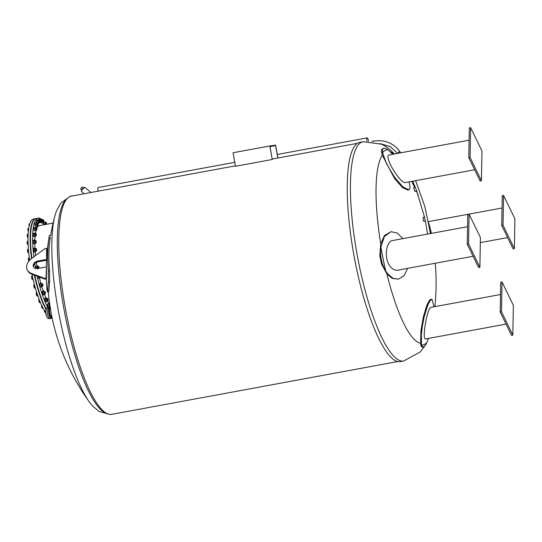 <?xml version="1.0" encoding="UTF-8"?>
<svg xmlns="http://www.w3.org/2000/svg" width="542" height="542" viewBox="0 0 542 542"><rect width="100%" height="100%" fill="white"/><g stroke="black" fill="none" stroke-linecap="round" stroke-linejoin="round"><path stroke-width="0.81" d="M235.438 165.838L71.381 196.116A110.961 26.28 79.5 0 0 58.793 237.843A110.961 26.28 79.5 0 0 76.456 355.166A110.961 26.28 79.5 0 0 111.659 414.352L397.733 361.561M90.853 192.525L85.189 187.532A2.71 0.786 131.4 0 0 82.682 189.185A2.71 0.786 131.4 0 0 81.598 191.597L84.071 193.779M347.28 184.239A111.51 26.409 79.5 0 0 365.03 302.145A111.51 26.409 79.5 0 0 400.409 361.622L403.621 361.033A111.51 26.409 -100.5 0 1 357.415 256.163A111.51 26.409 -100.5 0 1 363.147 141.713L359.935 142.309A111.51 26.409 79.5 0 0 347.28 184.239M423.106 347.131L421.859 347.056C421.236 346.785 420.809 345.518 420.585 343.255L420.944 330.545L423.37 316.697L426.927 305.017L429.386 300.397L430.463 299.414L431.967 299.265L430.273 300.424L427.801 305.038L424.217 316.718L422.387 326.04L421.344 334.936L421.574 344.522L422.414 346.751L423.106 347.124L424.887 345.891L426.188 343.94L428.532 338.398M398.397 279.184L392.069 278.317L386.873 273.832L381.507 263.968L379.793 255.553L380.755 243.771L384.461 235.519L391.053 231.685L384.42 236.468L380.891 246.983C379.874 255.865 381.514 263.913 385.802 271.129L387.591 273.71L392.808 278.195L398.397 279.184L403.939 275.837L407.652 268.351M408.885 189.795L408.079 190.134L402.584 187.661L394.637 178.691L382.327 155.215C381.548 152.559 381.331 150.676 381.683 149.572L383.451 148.291L382.544 149.348L382.564 152.715L386.554 163.786L394.346 176.882L402.923 186.929L408.885 189.795L409.799 188.799L410.064 187.071L409.074 181.868M428.695 222.837L431.452 233.365M501.716 225.499L513.057 248.853L514.372 248.609L503.03 225.255L501.716 225.499L502.244 195.709L503.559 195.466L514.9 218.819L514.372 248.609M503.03 225.255L503.559 195.466M392.747 154.287L387.964 149.788L385.47 148.406L383.451 148.291M474.656 169.768L405.125 182.6C401.92 183.46 391.419 168.833 388.702 160.378C387.618 157.133 387.652 155.344 388.79 155.019L469.094 140.195M470.625 127.648L469.311 127.892L468.783 157.675L480.124 181.028L481.432 180.784L470.09 157.431L470.625 127.648L481.967 151.001L481.432 180.784M470.09 157.431L468.783 157.675M402.896 238.636L397.272 233.033L391.053 231.685M473.119 256.271L397.808 270.173C395.606 270.533 393.465 269.699 391.392 267.673C383.472 260.594 385.416 240.668 393.18 240.424L467.556 226.705M467.245 244.178L478.586 267.531L479.894 267.287L468.552 243.934L469.087 214.151L467.773 214.395L467.245 244.178L468.552 243.934M469.087 214.151L480.422 237.504L479.894 267.287M434.067 306.779L431.967 299.265M506.052 324.096L425.646 338.933C421.656 340.152 427.184 307.66 431.066 307.334L500.49 294.523M501.492 311.758L502.021 281.976L500.706 282.213L500.178 312.002L511.519 335.356L512.834 335.112L501.492 311.758L500.178 312.002M502.021 281.976L513.362 305.322L512.834 335.112M416.615 190.777L414.874 191.475L413.695 187.857L415.233 187.241A226.956 206.4 137.3 0 1 416.615 190.777L416.805 190.987M427.584 234.076L425.314 220.858L423.58 221.265L422.997 217.457L424.508 217.098A226.956 206.4 137.3 0 1 425.314 220.851L425.511 221.061M416.703 191.028L414.874 191.475M423.58 221.265L425.362 221.095M49.186 237.057L48.949 238.141A221.177 171.238 4.4 0 0 48.367 270.905L48.394 281.738A219.761 138.948 -179 0 0 47.743 290.234L47.513 291.955L48.76 292.009L48.99 290.282A218.514 138.156 1 0 1 49.64 281.793L49.607 270.959A219.937 170.283 -175.6 0 1 50.189 238.195L50.433 237.111M51.883 316.758L51.49 316.833A4.14 0.982 -100.5 0 1 49.837 313.249A4.14 0.982 -100.5 0 1 49.986 308.689L50.386 308.615M50.372 308.534A4.553 1.077 79.5 0 0 49.911 308.283A4.553 1.077 79.5 0 0 49.681 312.958A4.553 1.077 79.5 0 0 51.565 317.239A4.553 1.077 79.5 0 0 51.903 316.84M49.911 308.283L49.261 308.405A4.553 1.077 79.5 0 0 49.092 313.418A4.553 1.077 79.5 0 0 50.907 317.361L51.565 317.239M50.054 308.296A5.65 1.341 79.5 0 0 49.058 307.328A5.65 1.341 79.5 0 0 48.766 313.127A5.65 1.341 79.5 0 0 51.111 318.439A5.65 1.341 79.5 0 0 51.693 317.178M36.951 228.168A41.883 9.919 -100.5 0 1 39.519 225.587A41.883 9.919 -100.5 0 1 39.607 225.574A41.883 9.919 -100.5 0 1 39.688 225.56M49.044 303.54A41.883 9.919 -100.5 0 1 47.378 300.695M46.023 297.91A41.883 9.919 -100.5 0 1 44.573 294.496M43.292 291.081A41.883 9.919 -100.5 0 1 41.89 286.826M40.846 283.29A41.883 9.919 -100.5 0 1 39.512 278.188M36.971 265.851A41.883 9.919 -100.5 0 1 36.429 262.403M35.562 255.553A41.883 9.919 -100.5 0 1 35.216 251.806M34.966 247.979A41.883 9.919 -100.5 0 1 34.844 243.724M34.878 240.174A41.883 9.919 -100.5 0 1 35.101 236.508M35.46 233.527A41.883 9.919 -100.5 0 1 36.104 230.499M39.525 225.587L53.096 223.08L39.525 225.587M50.616 235.384L49.336 235.56A221.644 221.644 0 0 0 46.781 256.651A75.528 17.886 79.5 0 0 46.592 259.936A221.597 140.107 -179 0 0 46.571 260.248L38.197 261.793A4.803 3.543 -25.9 0 0 33.658 267.22M48.99 290.282L47.743 290.234C47.621 292.829 47.364 292.456 46.971 289.11A221.177 171.238 -175.6 0 1 46.287 278.852M46.029 278.08L46.456 267.382A75.528 17.886 79.5 0 0 46.531 271.406L46.395 278.832L46.029 278.08L44.519 278.358L31.314 273.378A11.673 8.611 154.1 0 1 27.269 269.862A11.673 8.611 154.1 0 1 31.578 258.48L45.047 248.575L46.565 248.297L46.592 259.936M46.233 266.915L37.703 268.486A4.803 3.543 154.1 0 1 33.448 266.86A4.803 3.543 154.1 0 1 37.838 261.041L46.361 259.462M27.269 269.862L27.635 270.614A11.673 8.611 -25.9 0 0 31.68 274.13L44.884 279.11L46.395 278.832M46.795 256.468L46.565 248.297M44.519 278.358L44.884 279.11M33.834 256.82A49.437 11.707 -100.5 0 1 32.622 236.732A49.437 11.707 -100.5 0 1 38.231 218.141A49.437 11.707 -100.5 0 1 41.876 219.544M47.811 307.558A49.437 11.707 -100.5 0 1 37.181 276.203M35.616 268.459A49.437 11.707 -100.5 0 1 34.79 263.629M43.685 224.815A1.524 0.359 -100.5 0 1 43.421 222.586A1.524 0.359 -100.5 0 1 43.468 222.477M41.436 222.945A1.524 0.359 -100.5 0 1 41.382 222.884A1.524 0.359 -100.5 0 1 41.023 221.996M38.523 220.127A1.524 0.359 -100.5 0 1 38.563 219.483A1.524 0.359 -100.5 0 1 38.584 219.422M36.849 222.85A1.524 0.359 -100.5 0 1 36.565 220.56A1.524 0.359 -100.5 0 1 36.585 220.506M35.528 226.156A1.524 0.359 -100.5 0 1 35.467 226.089A1.524 0.359 -100.5 0 1 35.006 224.767A1.524 0.359 -100.5 0 1 34.966 223.372A1.524 0.359 -100.5 0 1 34.993 223.297M34.41 230.601A1.524 0.359 -100.5 0 1 34.315 230.513A1.524 0.359 -100.5 0 1 33.861 229.219A1.524 0.359 -100.5 0 1 33.807 227.816A1.524 0.359 -100.5 0 1 33.814 227.796A1.524 0.359 -100.5 0 1 33.855 227.694M33.13 233.853A1.524 0.359 -100.5 0 1 33.164 233.663A1.524 0.359 -100.5 0 1 33.225 233.534L33.665 236.38A1.524 0.359 -100.5 0 1 33.13 233.853M33.584 243.521A1.524 0.359 -100.5 0 1 33.536 243.473A1.524 0.359 -100.5 0 1 32.987 241.156A1.524 0.359 -100.5 0 1 33.035 240.756A1.524 0.359 -100.5 0 1 33.062 240.689M33.977 251.556A1.524 0.359 -100.5 0 1 33.943 251.508A1.524 0.359 -100.5 0 1 33.394 249.449A1.524 0.359 -100.5 0 1 33.441 248.792A1.524 0.359 -100.5 0 1 33.462 248.737M35.962 268.527A1.524 0.359 -100.5 0 1 35.765 267.673A1.524 0.359 -100.5 0 1 35.752 266.454A1.524 0.359 -100.5 0 1 35.786 266.359M38.143 278.195A1.524 0.359 -100.5 0 1 38.075 278.114A1.524 0.359 -100.5 0 1 37.642 276.908A1.524 0.359 -100.5 0 1 37.547 276.345M40.298 286.732A1.524 0.359 -100.5 0 1 40.25 286.677A1.524 0.359 -100.5 0 1 39.878 285.756A1.524 0.359 -100.5 0 1 39.749 283.961A1.524 0.359 -100.5 0 1 39.776 283.879M42.73 294.57A1.524 0.359 -100.5 0 1 42.696 294.53A1.524 0.359 -100.5 0 1 42.398 293.879A1.524 0.359 -100.5 0 1 42.195 291.806A1.524 0.359 -100.5 0 1 42.208 291.752M45.359 301.413A1.524 0.359 -100.5 0 1 45.318 301.359A1.524 0.359 -100.5 0 1 45.108 300.952A1.524 0.359 -100.5 0 1 44.817 298.642A1.524 0.359 -100.5 0 1 44.837 298.581M48.102 307.009A1.524 0.359 -100.5 0 1 48.014 306.921A1.524 0.359 -100.5 0 1 47.892 306.718A1.524 0.359 -100.5 0 1 47.513 304.204A1.524 0.359 -100.5 0 1 47.547 304.123M45.291 224.523L44.796 222.071L45.237 221.969L43.509 222.308L43.719 224.808M43.949 222.206L45.345 222.132M45.575 222.477A1.524 0.359 79.5 0 0 45.46 222.261A1.524 0.359 79.5 0 0 45.426 222.213A1.524 0.359 79.5 0 0 45.081 222.681A1.524 0.359 79.5 0 0 45.392 224.503M45.481 222.64L45.528 224.476M44.878 223.744L43.59 223.982M46.26 222.525L46.287 224.341M46.524 224.293L46.334 222.538L46.687 224.266M41.077 221.8L41.382 222.884M41.68 223.263L43.333 222.559L42.967 223.019L42.418 221.685L42.588 219.415L41.599 219.598M42.222 219.883L41.734 219.971M42.588 219.415L42.832 219.734A1.524 0.359 79.5 0 0 42.649 221.332A1.524 0.359 79.5 0 0 43.387 222.511A1.524 0.359 79.5 0 0 43.435 222.213M42.879 220.14L43.096 222.22L44.051 221.922M42.418 221.685L41.124 221.922M43.712 220.106L43.943 222.118M43.997 221.895L43.794 220.113L43.997 221.895M39.383 222.566L40.752 222.403L39.898 219.476L40.176 218.67L38.882 218.907L38.584 220.208M38.882 218.907L38.611 219.713L39.898 219.476M40.176 218.67L40.528 219.063M40.718 219.368A1.524 0.359 79.5 0 0 40.569 219.11A1.524 0.359 79.5 0 0 40.44 219.002A1.524 0.359 79.5 0 0 40.365 220.797A1.524 0.359 79.5 0 0 41.07 221.827A1.524 0.359 79.5 0 0 41.117 221.529M41.023 221.59L40.752 222.403L41.023 221.59M40.508 219.415L40.84 221.576L41.734 221.244L41.477 219.429L41.734 221.238M40.189 221.346L39.817 221.414M41.402 219.422L41.626 221.434M39.017 222.355L38.841 223.48L38.292 222.742L38.089 219.761L36.802 219.998L37.012 223.067M36.802 219.998L36.565 220.56M37.913 220.885L36.626 221.122M38.089 219.761L38.638 220.492L38.089 219.761M38.719 220.452A1.524 0.359 79.5 0 0 38.57 220.194A1.524 0.359 79.5 0 0 38.374 220.093A1.524 0.359 79.5 0 0 38.401 222.024A1.524 0.359 79.5 0 0 39.071 222.911A1.524 0.359 79.5 0 0 39.119 222.613M39.071 222.911L38.055 223.622M39.403 220.506L38.455 220.506L38.875 222.66L39.735 222.322M38.292 222.742L37.005 222.979M39.234 220.357L39.647 222.511M39.776 222.322L39.485 220.513L39.776 222.322M37.445 225.79L37.31 226.204L36.795 225.818L35.508 226.061L36.023 226.441L35.508 226.061L34.966 223.372M36.795 225.818L36.409 222.647L35.122 222.884M36.348 224.042L35.061 224.28M36.409 222.647L36.924 223.033L36.409 222.647M37.113 223.263A1.524 0.359 79.5 0 0 36.971 222.999A1.524 0.359 79.5 0 0 36.707 222.958A1.524 0.359 79.5 0 0 36.829 224.971A1.524 0.359 79.5 0 0 37.473 225.716A1.524 0.359 79.5 0 0 37.513 225.425M37.798 223.311L36.809 223.358L37.33 225.411M37.31 226.204L36.023 226.441M37.628 223.168L38.13 225.133M38.082 225.282L37.879 223.318L38.211 225.086M34.376 227.471L33.916 227.457L33.963 229.07L34.471 230.696L34.932 230.716L35.758 230.458L35.203 227.213L34.376 227.471M35.25 228.826L33.963 229.07M35.203 227.213L35.664 227.233L35.203 227.213M35.968 227.681A1.524 0.359 79.5 0 0 35.819 227.423A1.524 0.359 79.5 0 0 35.515 227.505A1.524 0.359 79.5 0 0 35.725 229.523A1.524 0.359 79.5 0 0 36.321 230.14A1.524 0.359 79.5 0 0 36.368 229.842M36.28 230.242L34.932 230.716M36.646 227.735L35.623 227.87L36.118 229.889L36.971 229.612M36.477 227.593L36.876 229.747M37.086 229.435L36.727 227.742L37.086 229.435M33.618 233.189L33.225 233.534L35.101 233.223M33.929 236.725L35.603 236.136L35.216 236.488L34.668 235.065L34.512 233.297L33.225 233.534M34.668 235.065L33.38 235.303M34.512 233.297L34.905 232.952M35.318 233.555A1.524 0.359 79.5 0 0 35.169 233.29A1.524 0.359 79.5 0 0 34.83 233.541A1.524 0.359 79.5 0 0 35.115 235.519A1.524 0.359 79.5 0 0 35.67 236.014A1.524 0.359 79.5 0 0 35.718 235.716M35.996 233.602L34.952 233.859L35.467 235.756L36.334 235.424M35.826 233.46L36.226 235.621M36.456 235.208L36.077 233.616L36.456 235.208M33.902 243.9L35.189 243.663L35.494 242.965L35.189 243.663L34.634 242.504L34.674 239.957L33.387 240.194L33.082 240.892L33.536 243.473M33.387 240.194L33.082 240.892L34.376 240.655M34.634 242.504L33.34 242.741M34.674 239.957L35 240.33M35.189 240.641A1.524 0.359 79.5 0 0 35.04 240.384A1.524 0.359 79.5 0 0 34.695 240.844A1.524 0.359 79.5 0 0 35.027 242.728A1.524 0.359 79.5 0 0 35.542 243.101A1.524 0.359 79.5 0 0 35.589 242.802M35.874 240.695L34.945 240.689L34.817 241.102L35.345 242.85L36.206 242.511M35.704 240.546L36.097 242.708M36.334 242.166L35.948 240.702L36.334 242.166M33.699 248.216L33.841 251.109L34.397 251.955L33.841 251.109L35.135 250.871L34.783 249.002L33.496 249.239L33.699 248.216L34.986 247.979L35.542 248.825L34.986 247.979L34.783 249.002M35.596 248.683A1.524 0.359 79.5 0 0 35.447 248.419A1.524 0.359 79.5 0 0 35.101 249.13A1.524 0.359 79.5 0 0 35.474 250.878A1.524 0.359 79.5 0 0 35.948 251.142A1.524 0.359 79.5 0 0 35.989 250.844M34.397 251.955L35.691 251.718L35.894 250.695L35.691 251.718L35.135 250.871M36.273 248.731L35.345 248.731L35.223 249.32L35.745 250.892L36.612 250.553M36.104 248.588L36.504 250.75M36.734 250.052L36.355 248.744L36.734 250.052M37.662 269.056L37.154 265.817L35.752 266.454M35.867 266.061L36.002 268.534M37.168 267.369L35.88 267.606M37.154 265.817L37.635 265.959L37.154 265.817M37.906 266.346A1.524 0.359 79.5 0 0 37.757 266.081A1.524 0.359 79.5 0 0 37.473 267.355A1.524 0.359 79.5 0 0 37.757 268.473M38.584 266.393L37.655 266.393L37.913 268.446M38.414 266.251L38.672 268.304M39.01 267.369L38.665 266.407L39.01 267.369M37.601 276.366L38.299 278.412L39.586 278.175L39.051 276.677M38.638 276.752L37.764 276.915M39.458 277.064A1.524 0.359 79.5 0 0 40.081 277.748A1.524 0.359 79.5 0 0 40.122 277.45M40.006 277.951L39.586 278.175L40.006 277.951M39.6 277.118L40.365 277.402M40.582 287.084L41.869 286.847L42.201 286.264L41.869 286.847L41.307 285.6L41.416 283.181L40.128 283.419L39.796 284.001L40.25 286.677M40.128 283.419L39.796 284.001L41.084 283.764M41.307 285.6L40.02 285.837M41.897 283.852A1.524 0.359 79.5 0 0 41.754 283.588A1.524 0.359 79.5 0 0 41.409 283.873A1.524 0.359 79.5 0 0 41.585 285.444A1.524 0.359 79.5 0 0 42.256 286.305A1.524 0.359 79.5 0 0 42.296 286.013M41.416 283.181L41.7 283.534M42.581 283.9L41.653 283.893L41.659 285.316L42.052 286.054L42.913 285.722M42.412 283.757L42.811 285.919M42.933 284.523L42.987 285.681L42.933 284.523M43.529 291.908L42.242 292.145L43.123 294.977L42.561 294.021L43.848 293.784L43.766 290.993L44.329 291.942L43.766 290.993L42.479 291.23L42.242 292.145L42.479 291.23M43.123 294.977L44.41 294.74L44.647 293.818L44.41 294.74L43.848 293.784M44.342 291.698A1.524 0.359 79.5 0 0 44.2 291.44A1.524 0.359 79.5 0 0 43.848 291.833A1.524 0.359 79.5 0 0 44.105 293.561A1.524 0.359 79.5 0 0 44.701 294.157A1.524 0.359 79.5 0 0 44.742 293.859M45.027 291.752L44.098 291.745L44.159 293.358L44.498 293.906L45.359 293.568M44.857 291.603L45.257 293.764M45.332 292.206L45.433 293.534L45.332 292.206M45.02 298.093L45.291 301.156L45.826 301.779L45.291 301.156L46.578 300.918L46.307 297.856L46.849 298.479L46.307 297.856L45.02 298.093L44.817 298.642M47.303 301.054L47.12 301.542L46.578 300.918M47.12 301.542L45.826 301.779M46.971 298.534A1.524 0.359 79.5 0 0 46.822 298.276A1.524 0.359 79.5 0 0 46.47 298.777A1.524 0.359 79.5 0 0 46.815 300.641A1.524 0.359 79.5 0 0 47.323 300.993A1.524 0.359 79.5 0 0 47.364 300.695M47.649 298.588L46.72 298.581L46.842 300.363L47.12 300.742L47.987 300.404M46.172 299.076L44.884 299.313M47.479 298.439L47.879 300.6M47.906 298.893L48.055 300.37L47.906 298.893M47.649 303.757L48.096 306.968L48.597 307.233L48.096 306.968L49.383 306.731L48.936 303.52L49.437 303.784L47.649 303.757L47.513 304.204M49.993 306.63L49.884 306.996L49.383 306.731M49.884 306.996L48.597 307.233M49.668 304.096A1.524 0.359 79.5 0 0 49.518 303.832A1.524 0.359 79.5 0 0 49.173 304.462A1.524 0.359 79.5 0 0 49.6 306.399A1.524 0.359 79.5 0 0 50.02 306.548A1.524 0.359 79.5 0 0 50.04 306.474M49.681 304.089L49.607 306.067L50.006 306.264M48.916 304.997L47.621 305.234M50.189 308.269L50.711 307.897L50.196 308.371M38.231 218.141L36.131 218.528A49.437 11.707 79.5 0 0 30.528 237.125A49.437 11.707 79.5 0 0 31.87 258.27M34.796 275.302A49.437 11.707 79.5 0 0 46.145 308.716M35.305 277.599L35.223 277.226M35.941 218.575A49.437 11.707 79.5 0 0 35.738 218.602A49.437 11.707 79.5 0 0 30.128 237.193A49.437 11.707 79.5 0 0 31.497 258.541M34.349 275.14A49.437 11.707 79.5 0 0 45.948 309.123M35.738 218.602L33.638 218.988A49.437 11.707 79.5 0 0 28.035 237.579A49.437 11.707 79.5 0 0 29.573 260.255M31.985 274.245A49.437 11.707 79.5 0 0 45.603 312.206M30.582 221.908A1.646 0.393 -100.5 0 1 30.603 221.685L30.657 222.22M31.05 221.055L30.603 221.685A1.646 0.393 -100.5 0 1 30.63 221.542A1.646 0.393 -100.5 0 1 30.637 221.536L30.637 221.522M30.826 221.095L30.603 221.685M29.37 225.33L29.173 226.299M29.16 226.238A1.646 0.393 -100.5 0 1 28.977 224.706L29.085 225.377M29.796 223.866L29.146 223.988L28.977 224.706A1.646 0.393 -100.5 0 1 29.024 224.354A1.646 0.393 -100.5 0 1 29.038 224.313M29.146 223.988L28.977 224.706M28.516 230.072L27.988 230.167L28.496 231.8M28.353 231.61A1.646 0.393 -100.5 0 1 28.103 231.007A1.646 0.393 -100.5 0 1 27.825 229.388L27.988 230.167M28.746 228.406L27.94 228.555L27.825 229.388A1.646 0.393 -100.5 0 1 27.879 228.778A1.646 0.393 -100.5 0 1 27.906 228.697M27.412 236.407L27.771 237.586A1.646 0.393 -100.5 0 1 27.54 237.139A1.646 0.393 -100.5 0 1 27.195 235.546L27.412 236.407L28.062 236.285M28.157 234.198L27.31 234.49L27.195 235.546A1.646 0.393 -100.5 0 1 27.229 234.645A1.646 0.393 -100.5 0 1 27.242 234.591L27.229 234.645M27.31 234.49L28.143 234.476M27.371 243.846L27.513 244.449A1.646 0.393 -100.5 0 1 27.1 242.945L27.371 243.846L28.096 243.71M28.028 241.183L27.12 241.671L27.1 242.945A1.646 0.393 -100.5 0 1 27.1 241.732L27.1 241.725M27.12 241.671L28.042 241.82M27.872 252.213L28.008 252.66A1.646 0.393 -100.5 0 1 27.554 251.305L27.872 252.213L28.638 252.071M28.401 249.191L27.486 249.855A1.646 0.393 -100.5 0 1 27.5 249.774A1.646 0.393 -100.5 0 1 27.506 249.767L27.506 249.767M27.723 249.313L27.554 251.305A1.646 0.393 -100.5 0 1 27.486 249.855M28.475 250.167L27.52 250.343M28.821 261.142A1.646 0.393 -100.5 0 1 28.536 260.296L28.895 261.176M29.275 257.917L28.563 258.053L28.374 258.73A1.646 0.393 -100.5 0 1 28.421 258.453A1.646 0.393 -100.5 0 1 28.428 258.426M28.563 258.053L28.536 260.296A1.646 0.393 -100.5 0 1 28.374 258.73M29.431 259.184L28.462 259.361M32.229 279.374A1.646 0.393 -100.5 0 1 32.174 279.32A1.646 0.393 -100.5 0 1 31.917 278.791L32.33 279.516L33.116 279.367M32.357 276.02L31.673 276.298L31.592 277.186A1.646 0.393 -100.5 0 1 31.632 276.379A1.646 0.393 -100.5 0 1 31.666 276.291L31.741 276.21M32.391 276.163L31.632 276.379M31.592 277.186L31.917 278.791A1.646 0.393 -100.5 0 1 31.592 277.186M32.764 277.836L31.795 278.019M35.372 288.046L34.607 288.188L34.187 287.585L34.607 288.188M34.376 287.904A1.646 0.393 -100.5 0 1 34.349 287.877A1.646 0.393 -100.5 0 1 34.187 287.585A1.646 0.393 -100.5 0 1 33.794 286.047A1.646 0.393 -100.5 0 1 33.807 284.943A1.646 0.393 -100.5 0 1 33.814 284.929L33.807 284.943M34.39 284.475L33.828 285.106L34.187 287.585M33.848 284.841L34.519 284.977M35.006 286.759L34.051 286.935M37.872 295.946L36.727 295.627L37.147 296.074M36.809 295.742L36.795 295.729A1.646 0.393 -100.5 0 1 36.795 295.729A1.646 0.393 -100.5 0 1 36.727 295.627A1.646 0.393 -100.5 0 1 36.287 294.211A1.646 0.393 -100.5 0 1 36.246 292.815A1.646 0.393 -100.5 0 1 36.253 292.788L36.253 292.788M36.66 292.301L36.246 292.815L36.727 295.627M36.51 292.328L36.246 292.815M36.924 293.127L36.267 293.249M37.527 294.95L36.592 295.126M40.501 302.761L39.444 302.599M38.841 299.834L38.977 301.366A1.646 0.393 -100.5 0 1 38.841 299.834L39.044 299.198L38.841 299.834A1.646 0.393 -100.5 0 1 38.875 299.624A1.646 0.393 -100.5 0 1 38.882 299.611L38.889 299.584M39.491 300.309L38.909 300.417M39.417 302.565L39.424 302.565A1.646 0.393 -100.5 0 1 39.417 302.565A1.646 0.393 -100.5 0 1 38.977 301.366L39.315 302.26L40.216 302.09M43.13 308.242L42.235 308.229M41.68 304.861L41.524 305.62A1.646 0.393 -100.5 0 1 41.578 305.187A1.646 0.393 -100.5 0 1 41.585 305.173L41.578 305.187M41.524 305.62L41.748 307.226A1.646 0.393 -100.5 0 1 41.524 305.62M42.1 306.25L41.653 306.332M42.12 308.12L42.154 308.168A1.646 0.393 -100.5 0 1 42.12 308.12A1.646 0.393 -100.5 0 1 41.748 307.226L42.127 308.073L42.96 307.917M44.2 309.963L44.505 311.582A1.646 0.393 -100.5 0 1 44.214 310.112M44.851 312.26A1.646 0.393 -100.5 0 1 44.79 312.192A1.646 0.393 -100.5 0 1 44.505 311.582L44.905 312.341L45.609 312.212M72.791 195.858A2.317 0.549 -100.5 0 1 72.933 195.723A2.317 0.549 -100.5 0 1 72.967 195.723L73.366 195.75M71.158 195.858L70.331 196.407M84.545 187.491A2.324 0.671 131.4 0 0 82.431 188.941A2.324 0.671 131.4 0 0 81.557 191.028M83.556 187.85L82.255 186.949L80.575 188.934L81.713 189.937M83.407 187.966L82.255 186.949M269.794 145.974L233.053 152.756L235.513 166.265L272.253 159.483L269.794 145.974L275.593 145.168L277.931 158M277.836 158.02L275.573 145.588L269.963 146.367L272.253 159.483M270.011 146.611L275.573 145.588M368.574 141.218A3.32 0.786 79.5 0 0 367.164 137.878A3.32 0.786 79.5 0 0 366.988 141.259M234.794 162.309L98.19 187.512A3.32 0.786 79.5 0 0 98.075 191.19M420.585 343.255A97.438 23.076 -100.5 0 1 386.873 273.832M380.755 243.771A97.438 23.076 -100.5 0 1 382.327 155.215M390.504 151.963A97.438 23.076 -100.5 0 1 393.959 154.064M387.964 149.788A99.179 23.489 79.5 0 0 382.564 152.715M380.891 246.983A99.179 23.489 79.5 0 0 385.802 271.129M421.696 345.044A99.179 23.489 79.5 0 0 427.089 342.117M400.694 152.817L400.145 151.984A1.463 0.603 146.8 0 0 400.125 151.95A1.463 0.603 146.8 0 0 398.756 152.18A1.463 0.603 146.8 0 0 397.659 153.379M373.485 141.218A1.463 0.346 79.5 0 0 373.35 141.15A1.463 0.346 79.5 0 0 373.187 141.577M67.073 198.745A109.863 26.023 79.5 0 0 65.785 318.554A109.863 26.023 79.5 0 0 106.693 413.438M67.709 198.094L60.663 203.284L56.456 210.953L54.905 215.804A105.69 25.034 79.5 0 0 59.979 319.299A105.69 25.034 79.5 0 0 89.24 401.846L92.418 405.822L99.084 411.48L107.519 413.824M49.058 307.328L47.743 307.565A5.65 1.341 79.5 0 0 47.459 313.364A5.65 1.341 79.5 0 0 49.796 318.682L51.111 318.439M47.743 307.565C46.26 308.181 45.589 308.974 45.731 309.943A4.417 1.05 79.5 0 0 47.066 317.178C47.276 318.14 48.191 318.642 49.796 318.682M48.949 238.141L50.189 238.195M48.367 270.905L49.607 270.959M48.394 281.738L49.64 281.793M37.838 261.041L38.197 261.793M31.68 274.13L31.314 273.378M357.456 143.325L272.267 159.043M403.621 361.033L420.152 352.043L424.928 345.85M428.227 339.265L428.573 338.391M363.147 141.713L381.798 144.213L387.571 147.62L394.535 153.955M502.027 208.02L428.451 221.597M507.59 237.592L480.334 242.62M434.86 306.637A223.982 223.982 0 0 0 435.24 263.263M430.585 233.527A223.982 223.982 0 0 0 430.26 232.112M418.336 195.533A223.982 223.982 0 0 0 416.419 191.143M414.718 187.451A223.982 223.982 0 0 0 411.744 181.38M415.646 180.655L424.833 206.461L430.463 233.548M412.692 181.204L415.233 187.241M416.622 190.818L424.508 217.112M371.947 141.408L373.35 141.15C383.058 139.606 391.161 142.153 397.659 148.793L400.145 151.984M380.565 143.671L390.308 146.631L397.577 153.393M54.905 215.804A220.411 220.411 0 0 0 50.575 235.614M48.285 291.989A220.411 220.411 0 0 0 89.24 401.846M45.731 309.943A10.989 10.989 0 0 0 47.066 317.178M39.607 225.574L53.096 223.08M46.551 260.248A221.644 221.644 0 0 0 46.273 266.996M45.332 222.525L46.09 222.383M42.784 220.099L43.543 219.957M40.474 219.415L41.233 219.28M37.269 225.465L38.028 225.33M33.814 227.796L33.916 227.457M36.321 230.14L36.219 230.479M72.933 195.723L71.293 196.028M84.898 187.471L83.095 188.237L81.869 189.68L81.503 191.312M367.164 137.878L277.287 154.463"/></g></svg>
